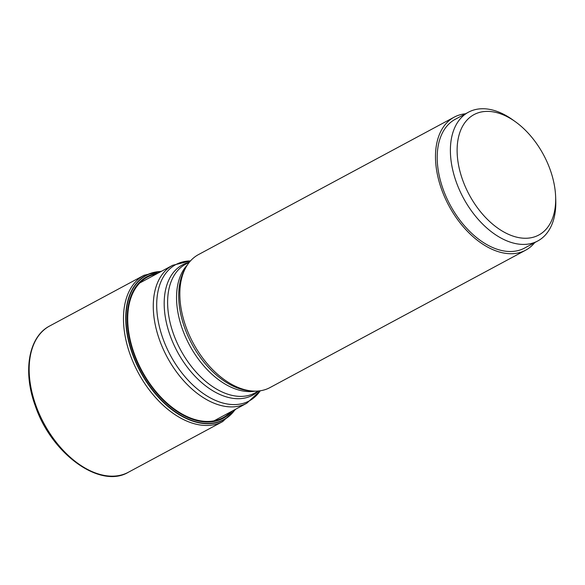 <?xml version="1.0" encoding="UTF-8"?>
<svg xmlns="http://www.w3.org/2000/svg" width="585" height="585" viewBox="0 0 585 585"><rect width="100%" height="100%" fill="white"/><g stroke="black" fill="none" stroke-linecap="round" stroke-linejoin="round"><path stroke-width="0.88" d="M161.102 271.498A82.024 50.61 61.7 0 0 132.364 353.779A82.024 50.61 -118.3 0 0 182.681 416.695A82.024 50.61 -118.3 0 0 235.228 409.434M160.809 271.659A81.798 50.471 61.7 0 0 132.627 353.691A81.798 50.471 -118.3 0 0 182.549 416.293A81.798 50.471 -118.3 0 0 234.936 409.595M534.748 242.599A75.502 46.588 -118.3 0 1 525.659 250.183L269.992 387.577A75.502 46.588 -118.3 0 1 252.515 391.036A75.502 46.588 -118.3 0 1 185.92 326.744A75.502 46.588 61.7 0 1 185.986 267.235A75.502 46.588 61.7 0 1 198.512 254.57L454.172 117.168A75.502 46.588 -118.3 0 1 465.521 113.775M525.659 250.183A75.502 46.588 -118.3 0 1 441.58 189.35A75.502 46.588 -118.3 0 1 454.172 117.168M537.717 240.998L524.533 248.091A73.125 45.118 -118.3 0 1 443.108 189.174A73.125 45.118 61.7 0 1 455.298 119.267L468.49 112.181A73.125 45.118 61.7 0 0 456.293 182.089A73.125 45.118 61.7 0 0 537.717 240.998A73.125 45.118 61.7 0 0 555.75 199.821L555.626 196.538A68.365 42.186 61.7 0 0 550.163 169.679A68.365 42.186 61.7 0 0 515.451 121.782A68.365 42.186 61.7 0 0 466.845 120.254A68.365 42.186 61.7 0 0 462.633 179.953A68.365 42.186 61.7 0 0 519.173 237.693A68.365 42.186 61.7 0 0 555.626 196.538M515.451 121.782L512.782 119.866A73.125 45.118 61.7 0 0 468.49 112.181M235.872 409.091L222.673 421.58A83.048 51.246 -118.3 0 1 130.184 354.671A83.048 51.246 61.7 0 1 144.042 275.272L161.745 271.155M128.349 472.27C100.028 489.287 51.261 453.631 35.29 405.858C22.61 371.599 28.497 336.755 49.718 325.962A83.048 51.246 61.7 0 0 35.868 405.361A83.048 51.246 -118.3 0 0 128.349 472.27L222.673 421.58M156.605 273.919A79.809 49.25 61.7 0 0 134.155 353.406A79.809 49.25 -118.3 0 0 230.731 411.855M232.216 411.058A80.416 49.623 -118.3 0 1 133.694 353.494A80.416 49.623 61.7 0 1 158.089 273.122M213.898 420.9L246.782 403.226A78.295 48.314 -118.3 0 1 159.595 340.148A78.295 48.314 -118.3 0 1 172.648 265.29L190.476 260.917M246.782 403.226L260.267 390.773A77.403 47.758 -118.3 0 1 210.651 398.071A77.403 47.758 -118.3 0 1 162.952 338.583A77.403 47.758 -118.3 0 1 190.461 260.932M258.38 391.124A74.017 45.667 -118.3 0 1 170.162 335.614A74.017 45.667 -118.3 0 1 189.152 262.299M258.65 390.977L254.943 392.966A73.125 45.118 -118.3 0 1 173.518 334.057A73.125 45.118 -118.3 0 1 185.708 264.149L189.423 262.153M255.221 391.138A73.125 45.118 -118.3 0 1 182.447 329.253A73.125 45.118 -118.3 0 1 187.39 264.917M252.515 391.036L249.949 390.846A74.017 45.667 -118.3 0 1 184.663 327.827A74.017 45.667 -118.3 0 1 184.721 269.48L185.986 267.235M49.718 325.962L144.042 275.272M172.648 265.29L139.771 282.964"/></g></svg>
